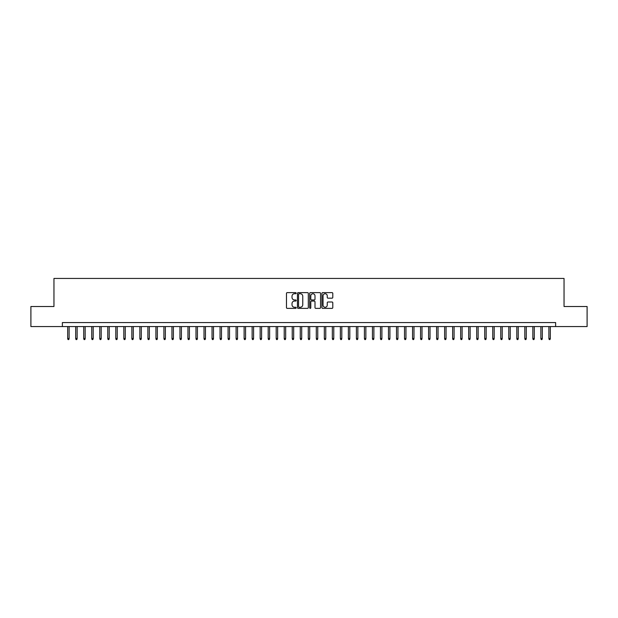 <?xml version="1.0" encoding="UTF-8"?>
<svg xmlns="http://www.w3.org/2000/svg" width="618" height="618" viewBox="0 0 618 618"><rect width="100%" height="100%" fill="white"/><g stroke="black" fill="none" stroke-linecap="round" stroke-linejoin="round"><path stroke-width="0.93" d="M296.169 293.179A0.548 0.548 0 0 0 295.62 292.623L287.254 292.623A0.788 0.788 0 0 0 286.466 293.411L286.466 307.586A0.788 0.788 0 0 0 287.254 308.374L295.62 308.374A0.548 0.548 0 0 0 296.169 307.818A0.548 0.548 0 0 0 295.62 307.27L294.531 307.27A2.518 2.518 0 0 1 292.013 304.751L292.013 303.569A2.518 2.518 0 0 1 294.531 301.051L295.62 301.051A0.548 0.548 0 0 0 296.169 300.495A0.548 0.548 0 0 0 295.62 299.946L294.531 299.946A2.518 2.518 0 0 1 292.013 297.428L292.013 296.246A2.518 2.518 0 0 1 294.531 293.728L295.62 293.728A0.548 0.548 0 0 0 296.169 293.179M332.005 298.177A0.788 0.788 0 0 0 332.793 297.389L332.793 293.411A0.788 0.788 0 0 0 332.005 292.623L322.72 292.623A0.788 0.788 0 0 0 321.932 293.411L321.932 307.586A0.788 0.788 0 0 0 322.72 308.374L332.005 308.374A0.788 0.788 0 0 0 332.793 307.586L332.793 302.781A0.788 0.788 0 0 0 332.005 301.993L328.034 301.993A0.788 0.788 0 0 0 327.246 302.781L327.246 305.161A2.109 2.109 0 0 1 325.138 307.27A2.109 2.109 0 0 1 323.036 305.161L323.036 295.837A2.109 2.109 0 0 1 325.138 293.728A2.109 2.109 0 0 1 327.246 295.837L327.246 297.389A0.788 0.788 0 0 0 328.034 298.177L332.005 298.177M62.379 326.567L30.9 326.567L30.9 306.513L53.959 306.513L53.959 278.44L564.041 278.44L564.041 306.513L587.1 306.513L587.1 326.567L555.621 326.567L555.621 322.557L62.379 322.557L62.379 326.567L555.621 326.567M308.312 293.411A0.788 0.788 0 0 0 307.525 292.623L298.231 292.623A0.788 0.788 0 0 0 297.451 293.411L297.451 307.586A0.788 0.788 0 0 0 298.231 308.374L307.525 308.374A0.788 0.788 0 0 0 308.312 307.586L308.312 293.411M310.475 292.623L319.769 292.623A0.788 0.788 0 0 1 320.549 293.411L320.549 307.586A0.788 0.788 0 0 1 319.769 308.374L315.79 308.374A0.788 0.788 0 0 1 315.002 307.586L315.002 301.839A0.788 0.788 0 0 0 314.214 301.051L311.58 301.051A0.788 0.788 0 0 0 310.792 301.839L310.792 307.818A0.548 0.548 0 0 1 310.244 308.374A0.548 0.548 0 0 1 309.688 307.818L309.688 293.411A0.788 0.788 0 0 1 310.475 292.623M299.104 293.728A0.548 0.548 0 0 0 298.548 294.276L298.548 306.721A0.548 0.548 0 0 0 299.104 307.27L300.24 307.27A2.518 2.518 0 0 0 302.758 304.751L302.758 296.246A2.518 2.518 0 0 0 300.24 293.728L299.104 293.728M315.002 295.875A2.109 2.109 0 0 0 312.893 293.766A2.109 2.109 0 0 0 310.792 295.875L310.792 299.158A0.788 0.788 0 0 0 311.58 299.946L314.214 299.946A0.788 0.788 0 0 0 315.002 299.158L315.002 295.875M69.116 338.517L68.799 339.56L67.995 339.56L67.671 338.517L69.116 338.517L69.116 326.567M67.671 338.517L67.671 326.567M77.134 338.517L76.817 339.56L76.014 339.56L75.69 338.517L77.134 338.517L77.134 326.567M75.69 338.517L75.69 326.567M85.16 338.517L84.836 339.56L84.033 339.56L83.716 338.517L85.16 338.517L85.16 326.567M83.716 338.517L83.716 326.567M93.179 338.517L92.855 339.56L92.051 339.56L91.734 338.517L93.179 338.517L93.179 326.567M91.734 338.517L91.734 326.567M101.197 338.517L100.873 339.56L100.077 339.56L99.753 338.517L101.197 338.517L101.197 326.567M99.753 338.517L99.753 326.567M109.216 338.517L108.899 339.56L108.096 339.56L107.771 338.517L109.216 338.517L109.216 326.567M107.771 338.517L107.771 326.567M117.235 338.517L116.918 339.56L116.114 339.56L115.79 338.517L117.235 338.517L117.235 326.567M115.79 338.517L115.79 326.567M125.261 338.517L124.936 339.56L124.133 339.56L123.816 338.517L125.261 338.517L125.261 326.567M123.816 338.517L123.816 326.567M133.279 338.517L132.955 339.56L132.152 339.56L131.835 338.517L133.279 338.517L133.279 326.567M131.835 338.517L131.835 326.567M141.298 338.517L140.974 339.56L140.178 339.56L139.853 338.517L141.298 338.517L141.298 326.567M139.853 338.517L139.853 326.567M149.317 338.517L149 339.56L148.196 339.56L147.872 338.517L149.317 338.517L149.317 326.567M147.872 338.517L147.872 326.567M157.335 338.517L157.018 339.56L156.215 339.56L155.898 338.517L157.335 338.517L157.335 326.567M155.898 338.517L155.898 326.567M165.361 338.517L165.037 339.56L164.233 339.56L163.917 338.517L165.361 338.517L165.361 326.567M163.917 338.517L163.917 326.567M173.38 338.517L173.055 339.56L172.252 339.56L171.935 338.517L173.38 338.517L173.38 326.567M171.935 338.517L171.935 326.567M181.398 338.517L181.082 339.56L180.278 339.56L179.954 338.517L181.398 338.517L181.398 326.567M179.954 338.517L179.954 326.567M189.417 338.517L189.1 339.56L188.297 339.56L187.972 338.517L189.417 338.517L189.417 326.567M187.972 338.517L187.972 326.567M197.436 338.517L197.119 339.56L196.315 339.56L195.999 338.517L197.436 338.517L197.436 326.567M195.999 338.517L195.999 326.567M205.462 338.517L205.137 339.56L204.334 339.56L204.017 338.517L205.462 338.517L205.462 326.567M204.017 338.517L204.017 326.567M213.48 338.517L213.156 339.56L212.36 339.56L212.036 338.517L213.48 338.517L213.48 326.567M212.036 338.517L212.036 326.567M221.499 338.517L221.182 339.56L220.379 339.56L220.054 338.517L221.499 338.517L221.499 326.567M220.054 338.517L220.054 326.567M229.517 338.517L229.201 339.56L228.397 339.56L228.073 338.517L229.517 338.517L229.517 326.567M228.073 338.517L228.073 326.567M237.544 338.517L237.219 339.56L236.416 339.56L236.099 338.517L237.544 338.517L237.544 326.567M236.099 338.517L236.099 326.567M245.562 338.517L245.238 339.56L244.434 339.56L244.118 338.517L245.562 338.517L245.562 326.567M244.118 338.517L244.118 326.567M253.581 338.517L253.256 339.56L252.461 339.56L252.136 338.517L253.581 338.517L253.581 326.567M252.136 338.517L252.136 326.567M261.599 338.517L261.283 339.56L260.479 339.56L260.155 338.517L261.599 338.517L261.599 326.567M260.155 338.517L260.155 326.567M269.618 338.517L269.301 339.56L268.498 339.56L268.181 338.517L269.618 338.517L269.618 326.567M268.181 338.517L268.181 326.567M277.644 338.517L277.32 339.56L276.516 339.56L276.2 338.517L277.644 338.517L277.644 326.567M276.2 338.517L276.2 326.567M285.663 338.517L285.338 339.56L284.535 339.56L284.218 338.517L285.663 338.517L285.663 326.567M284.218 338.517L284.218 326.567M293.681 338.517L293.357 339.56L292.561 339.56L292.237 338.517L293.681 338.517L293.681 326.567M292.237 338.517L292.237 326.567M301.7 338.517L301.383 339.56L300.58 339.56L300.255 338.517L301.7 338.517L301.7 326.567M300.255 338.517L300.255 326.567M309.718 338.517L309.402 339.56L308.598 339.56L308.282 338.517L309.718 338.517L309.718 326.567M308.282 338.517L308.282 326.567M317.745 338.517L317.42 339.56L316.617 339.56L316.3 338.517L317.745 338.517L317.745 326.567M316.3 338.517L316.3 326.567M325.763 338.517L325.439 339.56L324.643 339.56L324.319 338.517L325.763 338.517L325.763 326.567M324.319 338.517L324.319 326.567M333.782 338.517L333.465 339.56L332.662 339.56L332.337 338.517L333.782 338.517L333.782 326.567M332.337 338.517L332.337 326.567M341.8 338.517L341.484 339.56L340.68 339.56L340.356 338.517L341.8 338.517L341.8 326.567M340.356 338.517L340.356 326.567M349.819 338.517L349.502 339.56L348.699 339.56L348.382 338.517L349.819 338.517L349.819 326.567M348.382 338.517L348.382 326.567M357.845 338.517L357.521 339.56L356.717 339.56L356.401 338.517L357.845 338.517L357.845 326.567M356.401 338.517L356.401 326.567M365.864 338.517L365.539 339.56L364.744 339.56L364.419 338.517L365.864 338.517L365.864 326.567M364.419 338.517L364.419 326.567M373.882 338.517L373.566 339.56L372.762 339.56L372.438 338.517L373.882 338.517L373.882 326.567M372.438 338.517L372.438 326.567M381.901 338.517L381.584 339.56L380.781 339.56L380.456 338.517L381.901 338.517L381.901 326.567M380.456 338.517L380.456 326.567M389.927 338.517L389.603 339.56L388.799 339.56L388.483 338.517L389.927 338.517L389.927 326.567M388.483 338.517L388.483 326.567M397.946 338.517L397.621 339.56L396.818 339.56L396.501 338.517L397.946 338.517L397.946 326.567M396.501 338.517L396.501 326.567M405.964 338.517L405.64 339.56L404.844 339.56L404.52 338.517L405.964 338.517L405.964 326.567M404.52 338.517L404.52 326.567M413.983 338.517L413.666 339.56L412.863 339.56L412.538 338.517L413.983 338.517L413.983 326.567M412.538 338.517L412.538 326.567M422.001 338.517L421.685 339.56L420.881 339.56L420.564 338.517L422.001 338.517L422.001 326.567M420.564 338.517L420.564 326.567M430.028 338.517L429.703 339.56L428.9 339.56L428.583 338.517L430.028 338.517L430.028 326.567M428.583 338.517L428.583 326.567M438.046 338.517L437.722 339.56L436.918 339.56L436.602 338.517L438.046 338.517L438.046 326.567M436.602 338.517L436.602 326.567M446.065 338.517L445.748 339.56L444.945 339.56L444.62 338.517L446.065 338.517L446.065 326.567M444.62 338.517L444.62 326.567M454.083 338.517L453.766 339.56L452.963 339.56L452.639 338.517L454.083 338.517L454.083 326.567M452.639 338.517L452.639 326.567M462.102 338.517L461.785 339.56L460.982 339.56L460.665 338.517L462.102 338.517L462.102 326.567M460.665 338.517L460.665 326.567M470.128 338.517L469.804 339.56L469 339.56L468.683 338.517L470.128 338.517L470.128 326.567M468.683 338.517L468.683 326.567M478.147 338.517L477.822 339.56L477.026 339.56L476.702 338.517L478.147 338.517L478.147 326.567M476.702 338.517L476.702 326.567M486.165 338.517L485.848 339.56L485.045 339.56L484.721 338.517L486.165 338.517L486.165 326.567M484.721 338.517L484.721 326.567M494.184 338.517L493.867 339.56L493.064 339.56L492.739 338.517L494.184 338.517L494.184 326.567M492.739 338.517L492.739 326.567M502.21 338.517L501.886 339.56L501.082 339.56L500.765 338.517L502.21 338.517L502.21 326.567M500.765 338.517L500.765 326.567M510.229 338.517L509.904 339.56L509.101 339.56L508.784 338.517L510.229 338.517L510.229 326.567M508.784 338.517L508.784 326.567M518.247 338.517L517.923 339.56L517.127 339.56L516.803 338.517L518.247 338.517L518.247 326.567M516.803 338.517L516.803 326.567M526.266 338.517L525.949 339.56L525.145 339.56L524.821 338.517L526.266 338.517L526.266 326.567M524.821 338.517L524.821 326.567M534.284 338.517L533.967 339.56L533.164 339.56L532.84 338.517L534.284 338.517L534.284 326.567M532.84 338.517L532.84 326.567M542.31 338.517L541.986 339.56L541.183 339.56L540.866 338.517L542.31 338.517L542.31 326.567M540.866 338.517L540.866 326.567M550.329 338.517L550.005 339.56L549.201 339.56L548.884 338.517L550.329 338.517L550.329 326.567M548.884 338.517L548.884 326.567"/></g></svg>
